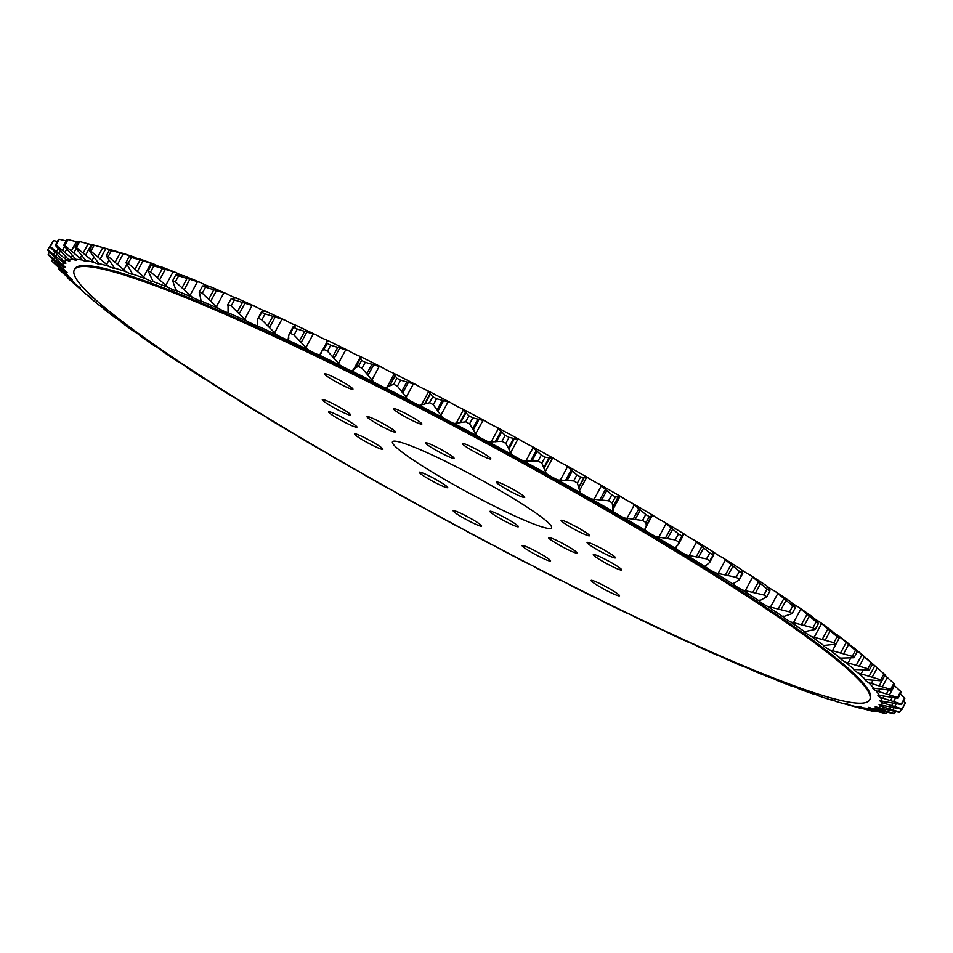 <?xml version="1.0" encoding="UTF-8"?>
<svg xmlns="http://www.w3.org/2000/svg" width="953" height="953" viewBox="0 0 953 953"><rect width="100%" height="100%" fill="white"/><g stroke="black" fill="none" stroke-linecap="round" stroke-linejoin="round"><path stroke-width="1.43" d="M473.367 447.779A16.153 1.549 28.4 0 1 490.819 458.893A16.153 1.549 28.4 0 1 479.835 454.652A16.153 1.549 28.4 0 1 462.396 443.526A16.153 1.549 28.4 0 1 473.367 447.779M335.492 378.079A16.153 1.549 28.4 0 1 352.932 389.205A16.153 1.549 28.4 0 1 341.96 384.964A16.153 1.549 28.4 0 1 324.508 373.838A16.153 1.549 28.4 0 1 335.492 378.079M533.12 549.821A16.153 1.549 28.4 0 1 550.56 560.936A16.153 1.549 28.4 0 1 539.577 556.695A16.153 1.549 28.4 0 1 522.137 545.569A16.153 1.549 28.4 0 1 533.12 549.821M464.171 514.965A16.153 1.549 28.4 0 1 481.622 526.092A16.153 1.549 28.4 0 1 470.639 521.851A16.153 1.549 28.4 0 1 453.199 510.725A16.153 1.549 28.4 0 1 464.171 514.965M602.058 584.665A16.153 1.549 28.4 0 1 619.498 595.792A16.153 1.549 28.4 0 1 608.526 591.539A16.153 1.549 28.4 0 1 591.074 580.425A16.153 1.549 28.4 0 1 602.058 584.665M404.429 412.923A16.153 1.549 28.4 0 1 421.869 424.049A16.153 1.549 28.4 0 1 410.898 419.808A16.153 1.549 28.4 0 1 393.458 408.682A16.153 1.549 28.4 0 1 404.429 412.923M436.605 447.148A16.153 1.549 28.4 0 1 454.045 458.274A16.153 1.549 28.4 0 1 443.074 454.033A16.153 1.549 28.4 0 1 425.622 442.907A16.153 1.549 28.4 0 1 436.605 447.148M572.098 524.615A16.153 1.549 28.4 0 1 589.538 535.741A16.153 1.549 28.4 0 1 578.566 531.5A16.153 1.549 28.4 0 1 561.114 520.374A16.153 1.549 28.4 0 1 572.098 524.615M604.273 558.839A16.153 1.549 28.4 0 1 621.713 569.965A16.153 1.549 28.4 0 1 610.73 565.725A16.153 1.549 28.4 0 1 593.29 554.598A16.153 1.549 28.4 0 1 604.273 558.839M500.944 515.597A16.153 1.549 28.4 0 1 518.384 526.723A16.153 1.549 28.4 0 1 507.413 522.47A16.153 1.549 28.4 0 1 489.961 511.356A16.153 1.549 28.4 0 1 500.944 515.597M365.452 438.13A16.153 1.549 28.4 0 1 382.892 449.244A16.153 1.549 28.4 0 1 371.92 445.003A16.153 1.549 28.4 0 1 354.468 433.877A16.153 1.549 28.4 0 1 365.452 438.13M333.276 403.905A16.153 1.549 28.4 0 1 350.716 415.031A16.153 1.549 28.4 0 1 339.744 410.779A16.153 1.549 28.4 0 1 322.305 399.664A16.153 1.549 28.4 0 1 333.276 403.905M339.506 416.032A16.153 1.549 28.4 0 1 356.946 427.158A16.153 1.549 28.4 0 1 345.975 422.906A16.153 1.549 28.4 0 1 328.535 411.791A16.153 1.549 28.4 0 1 339.506 416.032M378.019 420.916A16.153 1.549 28.4 0 1 395.459 432.043A16.153 1.549 28.4 0 1 384.488 427.802A16.153 1.549 28.4 0 1 367.048 416.675A16.153 1.549 28.4 0 1 378.019 420.916M507.282 486.256A16.153 1.549 28.4 0 1 524.734 497.383A16.153 1.549 28.4 0 1 513.75 493.142A16.153 1.549 28.4 0 1 496.31 482.015A16.153 1.549 28.4 0 1 507.282 486.256M598.043 546.712A16.153 1.549 28.4 0 1 615.483 557.839A16.153 1.549 28.4 0 1 604.5 553.586A16.153 1.549 28.4 0 1 587.06 542.471A16.153 1.549 28.4 0 1 598.043 546.712M559.53 541.828A16.153 1.549 28.4 0 1 576.97 552.954A16.153 1.549 28.4 0 1 565.987 548.702A16.153 1.549 28.4 0 1 548.547 537.587A16.153 1.549 28.4 0 1 559.53 541.828M430.256 476.488A16.153 1.549 28.4 0 1 447.707 487.614A16.153 1.549 28.4 0 1 436.724 483.362A16.153 1.549 28.4 0 1 419.284 472.247A16.153 1.549 28.4 0 1 430.256 476.488M490.104 504.066A90.416 8.66 -151.6 0 0 551.537 527.819A90.416 8.66 -151.6 0 0 453.914 465.564A90.416 8.66 -151.6 0 0 392.469 441.811A90.416 8.66 -151.6 0 0 490.104 504.066M562.484 581.056A452.091 43.326 28.4 0 1 74.334 269.794A452.091 43.326 28.4 0 1 381.522 388.562A452.091 43.326 28.4 0 1 869.684 699.836A452.091 43.326 28.4 0 1 562.484 581.056M869.684 699.836L870.184 698.906A452.091 43.326 -151.6 0 0 382.022 387.645A452.091 43.326 -151.6 0 0 74.822 268.865L74.334 269.794M819.27 621.678A465.052 44.577 -151.6 0 1 831.683 630.695L839.176 638.188A485.137 46.494 -151.6 0 0 837.115 636.687L819.27 621.678A10.745 1.024 28.4 0 1 813.004 617.568M839.176 638.188L835.948 644.168L823.69 645.479A465.052 44.577 -151.6 0 0 811.289 636.449L833.875 642.667L837.115 636.687M798.531 607.144A465.052 44.577 -151.6 0 1 812.54 616.889L818.496 623.453A485.137 46.494 -151.6 0 0 816.161 621.832L798.531 607.144A10.745 1.024 28.4 0 1 790.99 601.998L795.35 607.645A485.137 46.494 -151.6 0 0 792.777 605.917L775.492 591.61A10.745 1.024 28.4 0 1 767.213 586.166L769.929 590.86A485.137 46.494 -151.6 0 0 767.117 589.037L750.321 575.207A10.745 1.024 28.4 0 1 741.374 569.489L742.411 573.229A485.137 46.494 -151.6 0 0 739.385 571.335L723.208 558.029A10.745 1.024 28.4 0 1 713.654 552.085L712.892 552.192M818.496 623.453L815.256 629.433L804.546 631.66A465.052 44.577 -151.6 0 0 790.537 621.916L812.933 627.813L816.161 621.832M789.537 611.897A485.137 46.494 -151.6 0 1 792.122 613.625L795.386 607.597L792.122 613.625L783.009 616.782A465.052 44.577 -151.6 0 0 767.499 606.394L789.537 611.897L792.777 605.917M766.557 597.364L769.929 590.86L766.7 596.84L759.231 600.95A465.052 44.577 -151.6 0 0 742.327 589.978A10.745 1.024 28.4 0 1 733.381 584.26A465.052 44.577 -151.6 0 0 715.226 572.813A10.745 1.024 28.4 0 1 705.661 566.856A465.052 44.577 -151.6 0 0 686.363 554.991A10.745 1.024 28.4 0 1 676.261 548.857A465.052 44.577 -151.6 0 0 655.962 536.67A10.745 1.024 28.4 0 1 645.384 530.38A465.052 44.577 -151.6 0 0 624.239 517.956L642.513 520.493L645.753 514.513L632.232 503.184A10.745 1.024 28.4 0 1 631.553 502.839A10.745 1.024 28.4 0 1 621.261 496.799L615.447 496.894A485.137 46.494 -151.6 0 0 611.814 494.798L599.413 484.231A10.745 1.024 28.4 0 1 597.984 483.516A10.745 1.024 28.4 0 1 588.132 477.798L580.627 477.036A485.137 46.494 -151.6 0 0 576.91 474.928L565.748 465.171A10.745 1.024 28.4 0 1 563.58 464.099A10.745 1.024 28.4 0 1 554.229 458.727L545.08 457.154A485.137 46.494 -151.6 0 0 541.292 455.057L531.464 446.135A10.745 1.024 28.4 0 1 528.593 444.741A10.745 1.024 28.4 0 1 519.79 439.738L509.045 437.379A485.137 46.494 -151.6 0 0 505.221 435.307L496.811 427.266A10.745 1.024 28.4 0 1 493.285 425.586A10.745 1.024 28.4 0 1 485.065 420.952L472.783 417.879A485.137 46.494 -151.6 0 0 468.959 415.842L462.038 408.694A10.745 1.024 28.4 0 1 457.893 406.74A10.745 1.024 28.4 0 1 450.316 402.523L436.569 398.771A485.137 46.494 -151.6 0 0 432.757 396.782L427.397 390.563A10.745 1.024 28.4 0 1 422.679 388.371A10.745 1.024 28.4 0 1 415.782 384.571L400.653 380.199A485.137 46.494 -151.6 0 0 396.889 378.281L393.148 373.004A10.745 1.024 28.4 0 1 387.895 370.61A10.745 1.024 28.4 0 1 381.712 367.227L365.297 362.307A485.137 46.494 -151.6 0 0 361.604 360.46L360.782 358.149M733.488 583.379L733.381 584.26L733.488 583.379L737.419 581.342L739.171 579.221A485.137 46.494 -151.6 0 0 736.157 577.315L739.385 571.335M723.208 558.029A465.052 44.577 -151.6 0 1 741.374 569.489L740.969 569.56M742.327 589.978L763.889 595.017L767.117 589.037M712.844 552.359L713.654 554.098L709.747 560.876L709.699 562.449L705.542 565.868L705.661 566.856M715.226 572.813L736.157 577.315M713.654 554.098L712.975 554.896A485.137 46.494 -151.6 0 0 709.771 552.919L694.356 540.22A10.745 1.024 28.4 0 1 684.254 534.073L683.408 533.918L683.194 535.526L681.86 535.967L678.619 541.947L678.191 544.782L676.261 546.557L676.261 548.857M686.363 554.991L706.53 558.899L709.771 552.919M681.86 535.967A485.137 46.494 -151.6 0 0 678.476 533.93L663.955 521.887A10.745 1.024 28.4 0 1 653.377 515.609L649.267 516.586L646.027 522.566L646.253 525.746L644.847 529.177L645.384 530.38M655.962 536.67L675.248 539.922L678.476 533.93M615.447 496.894L612.207 502.874L613.267 511.582A465.052 44.577 -151.6 0 0 591.432 499.003L608.574 500.778L611.814 494.798M624.239 517.956A10.745 1.024 28.4 0 1 623.56 517.61A10.745 1.024 28.4 0 1 613.267 511.582M580.627 477.036L577.399 483.016L580.139 492.57A465.052 44.577 -151.6 0 0 557.755 479.943L573.67 480.92L576.91 474.928M591.432 499.003A10.745 1.024 28.4 0 1 589.99 498.288A10.745 1.024 28.4 0 1 580.139 492.57M545.08 457.154L541.84 463.134L546.236 473.51A465.052 44.577 -151.6 0 0 523.471 460.907L538.064 461.038L541.292 455.057M557.755 479.943A10.745 1.024 28.4 0 1 555.587 478.882A10.745 1.024 28.4 0 1 546.236 473.51M509.045 437.379L505.817 443.359L511.797 454.51A465.052 44.577 -151.6 0 0 488.818 442.037L501.993 441.287L505.221 435.307M523.471 460.907A10.745 1.024 28.4 0 1 520.6 459.525A10.745 1.024 28.4 0 1 511.797 454.51M472.783 417.879L469.555 423.859L477.084 435.735A465.052 44.577 -151.6 0 0 454.045 423.477L465.719 421.822L468.959 415.842M488.818 442.037A10.745 1.024 28.4 0 1 485.291 440.357A10.745 1.024 28.4 0 1 477.084 435.735M436.569 398.771L433.341 404.751L442.323 417.295A465.052 44.577 -151.6 0 0 419.415 405.347L429.529 402.762L432.757 396.782M454.045 423.477A10.745 1.024 28.4 0 1 449.899 421.524A10.745 1.024 28.4 0 1 442.323 417.295M400.653 380.199L397.413 386.191L407.789 399.343A465.052 44.577 -151.6 0 0 385.155 387.776L393.66 384.262L396.889 378.281M419.415 405.347A10.745 1.024 28.4 0 1 414.686 403.155A10.745 1.024 28.4 0 1 407.789 399.343M365.297 362.307L362.057 368.287L373.719 381.998A465.052 44.577 -151.6 0 0 351.526 370.908L354.957 368.859L360.341 358.614M385.155 387.776A10.745 1.024 28.4 0 1 379.902 385.381A10.745 1.024 28.4 0 1 373.719 381.998M381.712 367.227A465.052 44.577 -151.6 0 0 359.519 356.124A10.745 1.024 28.4 0 1 353.801 353.563A10.745 1.024 28.4 0 1 348.357 350.609L330.739 345.212L327.51 351.204L340.364 365.392A465.052 44.577 -151.6 0 0 318.779 354.85L319.958 354.564L321.387 352.348L327.105 341.758L326.772 340.066A10.745 1.024 28.4 0 1 320.625 337.362A10.745 1.024 28.4 0 1 315.943 334.848L297.265 329.047A485.137 46.494 -151.6 0 0 293.798 327.403L293.834 326.271L295.585 325.485L295.12 324.937A10.745 1.024 28.4 0 1 288.628 322.138A10.745 1.024 28.4 0 1 284.733 320.065L265.077 313.918A485.137 46.494 -151.6 0 0 261.765 312.393L264.815 310.857A10.745 1.024 28.4 0 1 258.013 307.974A10.745 1.024 28.4 0 1 254.916 306.342L234.426 299.945A485.137 46.494 -151.6 0 0 231.293 298.539L227.541 305.055L231.293 298.539L236.058 297.896A10.745 1.024 28.4 0 1 229.03 295.001A10.745 1.024 28.4 0 1 226.731 293.798L205.538 287.21A485.137 46.494 -151.6 0 0 202.596 285.948L199.177 292.19L202.596 285.948L209.064 286.186A10.745 1.024 28.4 0 1 201.869 283.291A10.745 1.024 28.4 0 1 200.38 282.517L178.604 275.834A485.137 46.494 -151.6 0 0 175.888 274.714L184.024 275.786A10.745 1.024 28.4 0 1 176.734 272.939A10.745 1.024 28.4 0 1 176.043 272.582L153.838 265.863A485.137 46.494 -151.6 0 0 151.36 264.898L161.117 266.78A465.052 44.577 -151.6 0 1 176.043 272.582M351.526 370.908A10.745 1.024 28.4 0 1 345.808 368.334A10.745 1.024 28.4 0 1 340.364 365.392M297.265 329.047L294.024 335.027L307.962 349.632A465.052 44.577 -151.6 0 0 287.127 339.721L288.604 338.637M318.779 354.85A10.745 1.024 28.4 0 1 312.632 352.145A10.745 1.024 28.4 0 1 307.962 349.632M265.077 313.918L261.837 319.898L276.739 334.837A465.052 44.577 -151.6 0 0 256.822 325.628L257.596 325.08L257.56 319.148L262.456 311.607M287.127 339.721A10.745 1.024 28.4 0 1 280.635 336.909A10.745 1.024 28.4 0 1 276.739 334.837M244.647 319.219L246.922 321.125A465.052 44.577 -151.6 0 0 228.065 312.679L228.053 304.519A485.137 46.494 -151.6 0 1 231.198 305.925L244.647 319.219L252.128 305.389M256.822 325.628A10.745 1.024 28.4 0 1 250.031 322.757A10.745 1.024 28.4 0 1 246.922 321.125M216.426 306.675L218.737 308.581A465.052 44.577 -151.6 0 0 201.071 300.969L199.368 291.928A485.137 46.494 -151.6 0 1 202.298 293.202L216.426 306.675L223.907 292.857M228.601 312.036L228.065 312.679A10.745 1.024 28.4 0 1 221.036 309.785A10.745 1.024 28.4 0 1 218.737 308.581M178.604 275.834L175.376 281.814L192.387 297.3A465.052 44.577 -151.6 0 0 176.031 290.57L172.66 280.694L175.888 274.714M201.393 300.195L201.071 300.969A10.745 1.024 28.4 0 1 193.888 298.075A10.745 1.024 28.4 0 1 192.387 297.3M153.838 265.863L150.61 271.855L168.05 287.365A465.052 44.577 -151.6 0 0 153.123 281.564L148.12 270.89L151.36 264.898M176.126 289.688L176.031 290.57A10.745 1.024 28.4 0 1 168.752 287.723A10.745 1.024 28.4 0 1 168.05 287.365M153.802 264.041L131.407 257.405A485.137 46.494 -151.6 0 0 129.179 256.595L140.52 259.228A465.052 44.577 -151.6 0 1 153.898 264.064L153.802 264.041M131.407 257.405L128.167 263.385L145.904 278.848A465.052 44.577 -151.6 0 0 132.527 274.011L125.951 262.587L129.179 256.595M133.158 256.738L111.465 250.496A485.137 46.494 -151.6 0 0 109.512 249.865L122.365 253.2A465.052 44.577 -151.6 0 1 134.099 257.024L133.158 256.738M111.465 250.496L108.237 256.476L126.118 271.808A465.052 44.577 -151.6 0 0 114.372 267.972L106.283 255.845L109.512 249.865M118.017 252.08A10.745 1.024 28.4 0 1 116.814 251.509L94.18 245.195A485.137 46.494 -151.6 0 0 92.798 244.814A485.137 46.494 -151.6 0 0 92.512 244.73L89.272 250.71A485.137 46.494 -151.6 0 1 90.94 251.175L108.821 266.292A465.052 44.577 -151.6 0 0 98.802 263.493L89.272 250.71M76.419 247.518L94.144 262.337A465.052 44.577 -151.6 0 0 85.925 260.61L75.049 247.232L78.277 241.252A485.137 46.494 -151.6 0 1 79.647 241.538L76.419 247.518A485.137 46.494 -151.6 0 0 75.049 247.232M64.756 245.54L82.196 259.99A465.052 44.577 -151.6 0 0 75.823 259.323L63.696 245.421L66.936 239.441A485.137 46.494 -151.6 0 1 67.997 239.548L64.756 245.54A485.137 46.494 -151.6 0 0 63.696 245.421M56.06 245.231L73.059 259.252A465.052 44.577 -151.6 0 0 68.592 259.657L55.31 245.302L58.55 239.322A485.137 46.494 -151.6 0 1 59.289 239.251L56.06 245.231A485.137 46.494 -151.6 0 0 55.31 245.302M50.378 246.624L66.805 260.133A465.052 44.577 -151.6 0 0 64.256 261.61L49.949 246.875L53.189 240.883A485.137 46.494 -151.6 0 1 53.606 240.644L50.378 246.624A485.137 46.494 -151.6 0 0 49.949 246.875M874.723 711.748A485.137 46.494 -151.6 0 1 873.353 711.462L850.862 705.434A465.052 44.577 -151.6 0 0 859.094 707.174L874.723 711.748L875.152 710.95M886.064 713.559A485.137 46.494 -151.6 0 1 885.003 713.452L862.81 707.793A465.052 44.577 -151.6 0 0 869.184 708.46L886.064 713.559L886.826 712.141M894.45 713.678A485.137 46.494 -151.6 0 1 893.711 713.749L871.947 708.52A465.052 44.577 -151.6 0 0 876.426 708.127L894.45 713.678L895.582 711.581M899.811 712.117A485.137 46.494 -151.6 0 1 899.394 712.356L878.213 707.638A465.052 44.577 -151.6 0 0 880.751 706.173L899.811 712.117L901.395 709.199M420.476 387.228A452.091 43.326 28.4 0 1 423.358 388.717M454.2 404.799A452.091 43.326 28.4 0 1 458.417 407.014M488.555 423.049A452.091 43.326 28.4 0 1 493.237 425.562M523.149 441.787A452.091 43.326 28.4 0 1 527.7 444.289M557.708 460.907A452.091 43.326 28.4 0 1 561.484 463.015M592.266 480.407A452.091 43.326 28.4 0 1 594.076 481.444M881.882 680.871L865.491 679.584A465.052 44.577 -151.6 0 0 858.379 673.08L880.703 679.787A485.137 46.494 -151.6 0 1 881.882 680.871L885.123 674.879A485.137 46.494 -151.6 0 0 883.943 673.807L866.372 658.297A10.745 1.024 28.4 0 1 865.955 658.046M853.316 647.349A465.052 44.577 -151.6 0 1 862.262 654.747L872.614 663.991A485.137 46.494 -151.6 0 0 871.125 662.764L853.316 647.349A10.745 1.024 28.4 0 1 850.981 645.896M837.58 635.103A465.052 44.577 -151.6 0 1 848.301 643.346L857.259 651.733A485.137 46.494 -151.6 0 0 855.472 650.363L837.58 635.103A10.745 1.024 28.4 0 1 833.267 632.375M775.492 591.61A465.052 44.577 -151.6 0 1 790.99 601.998L791.026 602.32M750.321 575.207A465.052 44.577 -151.6 0 1 767.213 586.166L767.034 586.357M742.423 572.086L739.028 580.246L742.875 573.122M713.654 552.085A465.052 44.577 -151.6 0 0 694.356 540.22M683.194 535.526L678.191 544.782M682.932 534.788L683.408 533.918L682.967 534.883M684.254 534.073A465.052 44.577 -151.6 0 0 663.955 521.887M651.256 516.49L646.253 525.746M644.847 529.177L652.317 515.347L651.268 515.978M653.377 515.609A465.052 44.577 -151.6 0 0 632.232 503.184M649.267 516.586A485.137 46.494 -151.6 0 0 645.753 514.513M621.261 496.799A465.052 44.577 -151.6 0 0 599.413 484.231M588.132 477.798A465.052 44.577 -151.6 0 0 565.748 465.171M554.229 458.727A465.052 44.577 -151.6 0 0 531.464 446.135M519.79 439.738A465.052 44.577 -151.6 0 0 496.811 427.266M485.065 420.952A465.052 44.577 -151.6 0 0 462.038 408.694M450.316 402.523A465.052 44.577 -151.6 0 0 427.397 390.563M415.782 384.571A465.052 44.577 -151.6 0 0 393.148 373.004M360.675 358.268L359.519 356.124M348.357 350.609A465.052 44.577 -151.6 0 0 326.772 340.066M327.105 341.758L327.439 340.745L326.831 341.865M330.739 345.212A485.137 46.494 -151.6 0 0 327.153 343.461L326.545 341.972M315.943 334.848A465.052 44.577 -151.6 0 0 295.12 324.937M294.644 326.176L295.299 326.009M294.024 335.027A485.137 46.494 -151.6 0 0 290.558 333.383L293.834 326.271M284.733 320.065A465.052 44.577 -151.6 0 0 264.815 310.857M254.916 306.342A465.052 44.577 -151.6 0 0 236.058 297.896L236.082 298.206M226.731 293.798A465.052 44.577 -151.6 0 0 209.064 286.186L208.862 286.376M200.38 282.517A465.052 44.577 -151.6 0 0 184.024 275.786L183.607 275.858M116.814 251.509A465.052 44.577 -151.6 0 0 111.144 249.889L92.798 244.814M85.603 255.249L91.321 244.659L79.647 241.538M77.848 242.05L67.997 239.548M66.174 240.859L59.289 239.251M57.418 241.419L53.606 240.644M51.605 243.801L47.745 249.686A485.137 46.494 -151.6 0 0 47.65 250.115L62.874 265.16A10.745 1.024 28.4 0 1 65.007 267.102A10.745 1.024 28.4 0 1 63.077 266.721A465.052 44.577 -151.6 0 0 64.447 270.283L48.424 255.011A485.137 46.494 -151.6 0 1 48.198 254.415L63.077 266.721M902.014 709.294L881.549 705.149A465.052 44.577 -151.6 0 0 882.133 702.623L902.11 708.865A485.137 46.494 -151.6 0 1 902.014 709.294L905.255 703.314A485.137 46.494 -151.6 0 0 905.35 702.885L903.515 700.967M901.562 704.565L881.93 701.063A465.052 44.577 -151.6 0 0 880.56 697.489L901.335 703.969A485.137 46.494 -151.6 0 1 901.562 704.565L904.802 698.585A485.137 46.494 -151.6 0 0 904.576 697.989L900.371 693.903M900.728 691.485L894.462 685.648L889.459 694.904L897.488 697.465L900.728 691.485A485.137 46.494 -151.6 0 1 901.276 692.247L898.036 698.227A485.137 46.494 -151.6 0 0 897.488 697.465M880.703 679.787L883.943 673.807M872.614 663.991L869.374 669.971A485.137 46.494 -151.6 0 0 867.885 668.744L871.125 662.764M857.259 651.733L854.031 657.713A485.137 46.494 -151.6 0 0 852.244 656.343L855.472 650.363M835.948 644.168A485.137 46.494 -151.6 0 0 833.875 642.667M815.256 629.433A485.137 46.494 -151.6 0 0 812.933 627.813M766.546 597.4L766.7 596.84A485.137 46.494 -151.6 0 0 763.889 595.017M709.747 560.876A485.137 46.494 -151.6 0 0 706.53 558.899M678.619 541.947A485.137 46.494 -151.6 0 0 675.248 539.922M646.027 522.566A485.137 46.494 -151.6 0 0 642.513 520.493M612.207 502.874A485.137 46.494 -151.6 0 0 608.574 500.778M577.399 483.016A485.137 46.494 -151.6 0 0 573.67 480.92M541.84 463.134A485.137 46.494 -151.6 0 0 538.064 461.038M505.817 443.359A485.137 46.494 -151.6 0 0 501.993 441.287M469.555 423.859A485.137 46.494 -151.6 0 0 465.719 421.822M433.341 404.751A485.137 46.494 -151.6 0 0 429.529 402.762M397.413 386.191A485.137 46.494 -151.6 0 0 393.66 384.262M362.057 368.287A485.137 46.494 -151.6 0 0 358.364 366.452L361.604 360.46M327.51 351.204A485.137 46.494 -151.6 0 0 323.925 349.441L327.153 343.461M261.837 319.898A485.137 46.494 -151.6 0 0 258.525 318.373M234.426 299.945L231.198 305.925M205.538 287.21L202.298 293.202M175.376 281.814A485.137 46.494 -151.6 0 0 172.66 280.694M150.61 271.855A485.137 46.494 -151.6 0 0 148.12 270.89M128.167 263.385A485.137 46.494 -151.6 0 0 125.951 262.587M108.237 256.476A485.137 46.494 -151.6 0 0 106.283 255.845M94.18 245.195L90.94 251.175M49.485 252.033L48.198 254.415M52.629 259.097L51.724 260.753A485.137 46.494 -151.6 0 0 52.272 261.515L68.95 276.954A10.745 1.024 28.4 0 1 72.202 279.634A10.745 1.024 28.4 0 1 71.13 279.551A465.052 44.577 -151.6 0 0 76.359 285.114L59.169 269.604A485.137 46.494 -151.6 0 1 58.3 268.675L71.13 279.551M58.86 267.65L58.3 268.675M68.116 277.68L67.877 278.121A485.137 46.494 -151.6 0 0 69.057 279.193L86.628 294.703A10.745 1.024 28.4 0 1 91.178 298.194A10.745 1.024 28.4 0 1 90.738 298.253A465.052 44.577 -151.6 0 0 99.684 305.651A10.745 1.024 28.4 0 1 104.937 309.57A10.745 1.024 28.4 0 1 104.699 309.654A465.052 44.577 -151.6 0 0 115.42 317.897A10.745 1.024 28.4 0 1 121.4 322.233A10.745 1.024 28.4 0 1 121.317 322.305A465.052 44.577 -151.6 0 0 133.73 331.322A10.745 1.024 28.4 0 1 140.472 336.111A465.052 44.577 -151.6 0 0 154.469 345.856A10.745 1.024 28.4 0 1 162.01 351.002A465.052 44.577 -151.6 0 0 177.508 361.39A10.745 1.024 28.4 0 1 185.787 366.834A465.052 44.577 -151.6 0 0 202.679 377.793A10.745 1.024 28.4 0 1 211.626 383.511A465.052 44.577 -151.6 0 0 229.792 394.971A10.745 1.024 28.4 0 1 239.346 400.915A465.052 44.577 -151.6 0 0 258.644 412.78A10.745 1.024 28.4 0 1 268.746 418.927A465.052 44.577 -151.6 0 0 289.045 431.113A10.745 1.024 28.4 0 1 299.623 437.391A465.052 44.577 -151.6 0 0 320.768 449.816A10.745 1.024 28.4 0 1 331.739 456.201A465.052 44.577 -151.6 0 0 353.587 468.769A10.745 1.024 28.4 0 1 358.924 471.556M532.524 565.772A10.745 1.024 28.4 0 1 537.218 568.429A465.052 44.577 -151.6 0 0 559.852 579.996A10.745 1.024 28.4 0 1 571.288 585.773A465.052 44.577 -151.6 0 0 593.481 596.876A10.745 1.024 28.4 0 1 604.643 602.391A465.052 44.577 -151.6 0 0 626.228 612.934A10.745 1.024 28.4 0 1 637.057 618.152A465.052 44.577 -151.6 0 0 657.88 628.063A10.745 1.024 28.4 0 1 668.267 632.935A465.052 44.577 -151.6 0 0 688.185 642.143A10.745 1.024 28.4 0 1 698.084 646.658A465.052 44.577 -151.6 0 0 716.942 655.104A10.745 1.024 28.4 0 1 726.269 659.202A465.052 44.577 -151.6 0 0 743.936 666.814A10.745 1.024 28.4 0 1 752.62 670.483A465.052 44.577 -151.6 0 0 768.976 677.214A10.745 1.024 28.4 0 1 776.957 680.418A465.052 44.577 -151.6 0 0 791.883 686.22A10.745 1.024 28.4 0 1 791.895 686.16A10.745 1.024 28.4 0 1 799.102 688.936A465.052 44.577 -151.6 0 0 812.48 693.772A10.745 1.024 28.4 0 1 812.456 693.581A10.745 1.024 28.4 0 1 818.901 695.976A465.052 44.577 -151.6 0 0 830.635 699.8A10.745 1.024 28.4 0 1 830.504 699.466A10.745 1.024 28.4 0 1 836.186 701.491A465.052 44.577 -151.6 0 0 841.856 703.111L860.202 708.186A485.137 46.494 -151.6 0 0 860.488 708.27L860.607 708.055M902.11 708.865L905.35 702.885M901.335 703.969L904.576 697.989M869.374 669.971L854.281 669.53A465.052 44.577 -151.6 0 0 845.323 662.121L867.885 668.744M854.031 657.713L840.308 658.13A465.052 44.577 -151.6 0 0 829.598 649.886L852.244 656.343M783.557 616.138L783.009 616.782A10.745 1.024 28.4 0 0 790.537 621.916M759.553 600.187L759.231 600.95A10.745 1.024 28.4 0 0 767.499 606.394M355.338 367.87L358.364 366.452M321.542 351.228L323.925 349.441M321.078 353.372L321.387 352.348M288.842 337.97L288.104 339.316L289.045 334.348L290.558 333.383M47.745 249.686L63.47 262.623A465.052 44.577 -151.6 0 0 62.874 265.16M51.724 260.753L65.638 272.367A465.052 44.577 -151.6 0 0 68.95 276.954M67.877 278.121L79.516 288.199A465.052 44.577 -151.6 0 0 86.628 294.703M87.045 294.953L90.738 298.253M102.019 307.104L104.699 309.654M119.733 320.625L121.317 322.305M360.734 472.593A10.745 1.024 28.4 0 1 364.868 475.202A465.052 44.577 -151.6 0 0 387.252 487.829A10.745 1.024 28.4 0 1 391.516 489.985M395.292 492.093A10.745 1.024 28.4 0 1 398.771 494.273A465.052 44.577 -151.6 0 0 421.536 506.865A10.745 1.024 28.4 0 1 425.3 508.711M429.851 511.213A10.745 1.024 28.4 0 1 433.21 513.262A465.052 44.577 -151.6 0 0 456.189 525.734A10.745 1.024 28.4 0 1 459.763 527.438M464.445 529.951A10.745 1.024 28.4 0 1 467.935 532.048A465.052 44.577 -151.6 0 0 490.962 544.306A10.745 1.024 28.4 0 1 494.583 545.986M498.8 548.201A10.745 1.024 28.4 0 1 502.684 550.477A465.052 44.577 -151.6 0 0 525.603 562.437A10.745 1.024 28.4 0 1 529.642 564.283M791.883 686.22L793.623 686.47M812.48 693.772L815.589 694.451M830.635 699.8L834.983 700.92M841.856 703.111A465.052 44.577 -151.6 0 0 846.216 704.279L860.488 708.27M898.036 698.227L879.369 695.404A465.052 44.577 -151.6 0 0 876.057 690.83L889.459 694.904M876.057 690.83A10.745 1.024 28.4 0 1 872.805 688.149A10.745 1.024 28.4 0 1 873.877 688.233A465.052 44.577 -151.6 0 0 868.648 682.67A10.745 1.024 28.4 0 1 864.764 679.584A10.745 1.024 28.4 0 1 865.491 679.584M858.379 673.08A10.745 1.024 28.4 0 1 853.828 669.59A10.745 1.024 28.4 0 1 854.281 669.53M845.323 662.121A10.745 1.024 28.4 0 1 840.081 658.213A10.745 1.024 28.4 0 1 840.308 658.13M829.598 649.886A10.745 1.024 28.4 0 1 823.606 645.538A10.745 1.024 28.4 0 1 823.69 645.479M811.289 636.449A10.745 1.024 28.4 0 1 804.546 631.672A10.745 1.024 28.4 0 1 804.546 631.66M153.123 281.564A10.745 1.024 28.4 0 1 153.111 281.623A10.745 1.024 28.4 0 1 145.904 278.848M132.527 274.011A10.745 1.024 28.4 0 1 132.55 274.19A10.745 1.024 28.4 0 1 126.118 271.808M114.372 267.972A10.745 1.024 28.4 0 1 114.503 268.317A10.745 1.024 28.4 0 1 108.821 266.292M98.802 263.493A10.745 1.024 28.4 0 1 99.112 264.029A10.745 1.024 28.4 0 1 94.144 262.337M85.925 260.61A10.745 1.024 28.4 0 1 86.473 261.36A10.745 1.024 28.4 0 1 82.196 259.99M75.823 259.323A10.745 1.024 28.4 0 1 76.681 260.324A10.745 1.024 28.4 0 1 73.059 259.252M68.592 259.657A10.745 1.024 28.4 0 1 69.807 260.943A10.745 1.024 28.4 0 1 66.805 260.133M64.256 261.61A10.745 1.024 28.4 0 1 65.912 263.207A10.745 1.024 28.4 0 1 63.47 262.623M64.447 270.283A10.745 1.024 28.4 0 1 67.103 272.582A10.745 1.024 28.4 0 1 65.638 272.367M76.359 285.114A10.745 1.024 28.4 0 1 80.243 288.187A10.745 1.024 28.4 0 1 79.516 288.199M846.216 704.279A10.745 1.024 28.4 0 1 845.895 703.755A10.745 1.024 28.4 0 1 850.862 705.434M859.094 707.174A10.745 1.024 28.4 0 1 858.534 706.423A10.745 1.024 28.4 0 1 862.81 707.793M869.184 708.46A10.745 1.024 28.4 0 1 868.326 707.448A10.745 1.024 28.4 0 1 871.947 708.52M876.426 708.127A10.745 1.024 28.4 0 1 875.199 706.828A10.745 1.024 28.4 0 1 878.213 707.638M880.751 706.173A10.745 1.024 28.4 0 1 879.095 704.565A10.745 1.024 28.4 0 1 881.549 705.149M882.133 702.623A10.745 1.024 28.4 0 1 880 700.681A10.745 1.024 28.4 0 1 881.93 701.063M880.56 697.489A10.745 1.024 28.4 0 1 877.904 695.19A10.745 1.024 28.4 0 1 879.369 695.404M137.411 258.549A10.745 1.024 28.4 0 1 134.099 257.024M159.377 266.53A10.745 1.024 28.4 0 1 153.898 264.064M887.338 677.512L884.896 675.343L879.178 685.922L890.59 689.376L893.831 683.396L887.338 677.512L882.335 686.768M890.59 689.376A485.137 46.494 -151.6 0 1 891.46 690.306L894.7 684.325A485.137 46.494 -151.6 0 0 893.831 683.396M868.648 682.67L879.178 685.922M891.46 690.306L873.877 688.233M814.112 637.402L821.593 623.572M793.396 622.857L800.865 609.027M770.358 607.299L777.839 593.481M675.927 547.749L677.106 545.581M612.517 510.272L619.998 496.442M579.186 491.164L586.667 477.346M545.092 472.009L552.573 458.179M510.474 452.937L517.956 439.107M475.583 434.08L483.064 420.261M440.679 415.579L448.148 401.761M405.99 397.58L413.471 383.749M371.801 380.187L379.27 366.357M338.327 363.534L345.796 349.703M305.818 347.75L313.299 333.919M274.524 332.942L282.005 319.112M190.04 295.418L197.521 281.588M165.703 285.507L173.172 271.676M143.569 277.013L151.05 263.195M123.807 270.021L126.725 264.636M130.883 256.929L131.288 256.19M106.569 264.553L108.94 260.157M91.953 260.669L93.954 256.988M73.798 253.081L76.109 248.816M64.887 252.557L66.734 249.15M58.919 253.689L60.42 250.925M878.499 691.687L880.036 688.84M886.326 694.034L888.446 690.139M893.592 701.491L895.498 697.989M890.507 700.622L892.211 697.477M882.883 698.311L884.122 696M894.712 706.495L896.201 703.731M891.686 705.637L893.056 703.088M884.301 703.385L885.289 701.563M892.794 709.878L893.962 707.71M889.852 709.032L890.936 707.031M882.764 706.876L883.514 705.482M887.851 711.617L888.732 709.985M885.015 710.795L885.825 709.294M878.261 708.746L878.797 707.757M879.941 711.688L880.548 710.569M877.213 710.902L877.761 709.878M870.851 709.008L871.268 708.234M869.1 710.092L869.446 709.461M860.559 707.626L860.916 706.971M69.867 278.526L70.248 277.823M65.03 274.393L65.423 273.654M62.946 272.594L63.386 271.772M64.208 271.236L64.649 270.426M59.003 266.852L59.646 265.661M56.811 264.97L57.525 263.659M61.48 265.482L62.1 264.338M55.965 260.86L56.87 259.18M53.69 258.906L54.678 257.084M61.719 261.289L62.553 259.74M55.941 256.464L57.132 254.26M53.594 254.439L54.881 252.057M64.923 258.704L66.007 256.702M56.525 251.616L58.157 248.578M71.058 257.739L72.416 255.225M62.457 250.436L64.554 246.577M80.1 258.394L81.755 255.321M71.368 250.925L76.371 241.669M83.173 253.069L88.176 243.813M100.196 259.049L105.914 248.459M97.79 256.845L102.793 247.589M117.469 264.446L123.199 253.867M115.122 262.254L120.126 252.998M137.327 271.426L143.045 260.836M135.04 269.234L140.043 259.978M159.592 279.908L165.322 269.33M157.4 277.74L162.403 268.484M184.132 289.855L189.85 279.265M182.047 287.711L187.05 278.455M210.744 301.172L216.474 290.594M208.79 299.075L213.794 289.819M239.263 313.799L244.981 303.221M237.44 311.75L242.443 302.494M269.461 327.641L275.191 317.051M267.805 325.652L272.808 316.396M319.958 354.564L321.459 351.8M301.136 342.58L306.866 332.001M299.647 340.674L304.65 331.418M352.92 370.741L360.401 356.922M334.062 358.531L339.78 347.952M332.752 356.696L337.755 347.44M390.003 385.322L395.007 376.066M389.372 386.191L395.102 375.601M386.739 387.74L394.22 373.91M367.977 375.375L373.707 364.785M366.869 373.624L371.873 364.368M425.264 403.464L430.268 394.208M424.407 404.203L430.137 393.613M421.178 405.418L428.659 391.588M402.666 392.981L408.384 382.391M401.761 391.326L406.764 382.07M460.883 422.167L465.886 412.911M459.799 422.775L465.517 412.196M455.987 423.656L463.468 409.826M437.856 411.219L443.586 400.629M437.177 409.671L442.18 400.415M496.596 441.299L501.6 432.043M495.274 441.775L501.004 431.197M490.926 442.323L498.407 428.505M473.307 429.97L479.037 419.391M472.855 428.54L477.858 419.284M532.143 460.716L537.147 451.46M530.607 461.061L536.325 450.483M525.722 461.3L533.203 447.469M508.771 449.101L514.489 438.511M508.533 447.779L513.536 438.523M567.273 480.276L572.276 471.02M565.522 480.503L571.252 469.924M560.15 480.419L567.619 466.601M543.972 468.459L549.69 457.881M543.972 467.268L548.976 458.012M601.724 499.849L606.739 490.592M599.782 499.956L605.5 489.365M593.933 499.575L601.414 485.744M578.662 487.924L584.392 477.334M578.9 486.84L583.903 477.584M635.27 519.29L640.273 510.034M633.126 519.266L638.855 508.688M626.86 518.599L634.329 504.78M612.6 507.33L618.33 496.751M613.077 506.388L618.08 497.132M667.636 538.445L672.651 529.189M665.325 538.314L671.055 527.724M658.666 537.385L666.135 523.554M698.62 557.195L703.624 547.939M696.143 556.957L701.873 546.367M689.126 555.778L696.607 541.947M727.985 575.398L732.988 566.142M725.364 575.052L731.082 564.462M718.038 573.635L725.519 559.816M755.515 592.909L760.518 583.653M752.763 592.48L758.481 581.89M745.175 590.86L752.656 577.03M781.019 609.634L786.022 600.378M778.148 609.11L783.866 598.52M804.308 625.418L809.311 616.162M801.342 624.811L807.072 614.232M825.215 640.166L830.23 630.91M822.177 639.499L827.907 628.909M843.596 653.77L848.599 644.514M840.498 653.043L846.228 642.453M832.386 650.839L839.855 637.009M859.32 666.135L864.323 656.879M856.175 665.349L861.905 654.771M848.051 663.074L850.731 658.118M872.257 677.154L877.26 667.898M869.1 676.344L874.83 665.754M861.024 674.009L863.251 669.899M871.197 683.575L873.055 680.132M257.56 319.148L261.515 311.834M289.045 334.348L293.286 326.498M709.699 562.449L713.833 554.813"/></g></svg>
